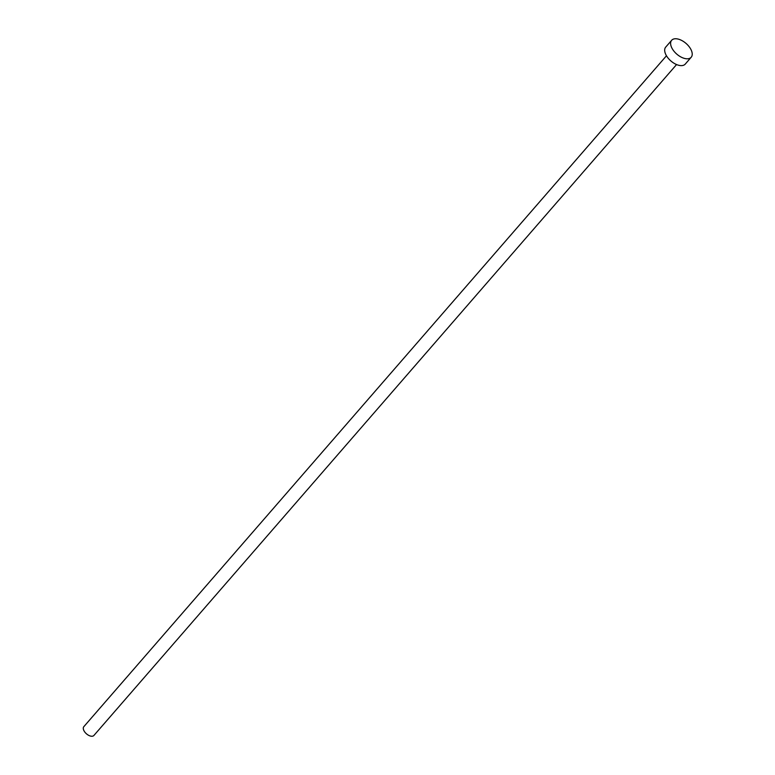 <?xml version="1.0" encoding="UTF-8"?>
<svg xmlns="http://www.w3.org/2000/svg" width="775" height="775" viewBox="0 0 775 775"><rect width="100%" height="100%" fill="white"/><g stroke="black" fill="none" stroke-linecap="round" stroke-linejoin="round"><path stroke-width="1.16" d="M676.565 64.558L93.911 735.456A6.684 3.652 -139 0 1 91.789 736.25A6.684 3.652 -139 0 1 85.134 732.472A6.684 3.652 -139 0 1 83.816 726.688L666.471 55.781M691.184 57.263L685.265 64.083A12.942 7.072 -139 0 1 681.157 65.623A12.942 7.072 -139 0 1 668.273 58.309A12.942 7.072 -139 0 1 665.715 47.11L671.644 40.29A12.942 7.072 -139 0 1 675.742 38.75A12.942 7.072 -139 0 1 688.636 46.064A12.942 7.072 -139 0 1 691.184 57.263A12.942 7.072 -139 0 1 687.086 58.803A12.942 7.072 -139 0 1 674.192 51.479A12.942 7.072 -139 0 1 671.644 40.29"/></g></svg>
